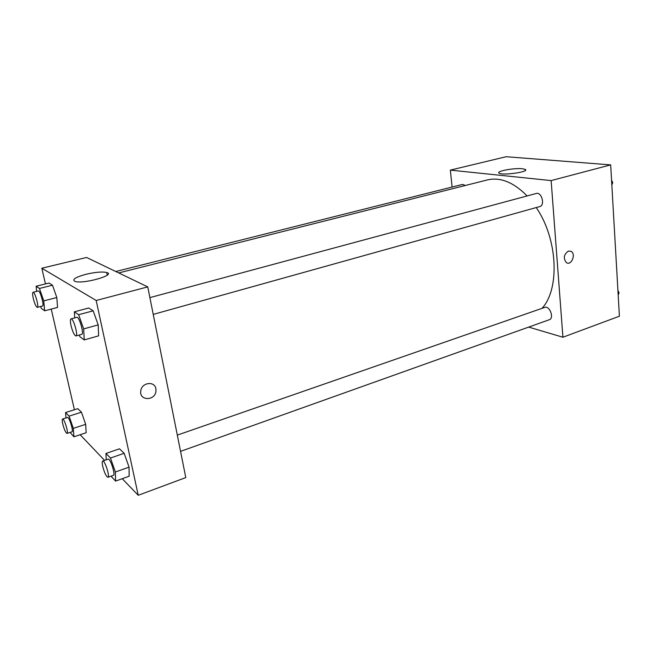 <?xml version="1.0" encoding="UTF-8"?>
<svg xmlns="http://www.w3.org/2000/svg" width="652" height="652" viewBox="0 0 652 652"><rect width="100%" height="100%" fill="white"/><g stroke="black" fill="none" stroke-linecap="round" stroke-linejoin="round"><path stroke-width="0.98" d="M452.097 187.042L450.328 170.123L506.156 156.716L610.679 164.891L619.4 316.212L562.929 337.231L528.699 327.092M568.381 251.077L571.062 251.338C576.295 253.987 571.405 265.992 566.441 262.658C563.108 258.363 563.752 254.5 568.381 251.077L571.062 251.338C576.295 253.987 571.405 265.983 566.441 262.658M450.328 170.123L551.136 180.588L610.679 164.891M551.136 180.588L562.929 337.231M522.268 168.746L525.129 169.357C530.483 171.615 503.352 175.73 499.293 173.269C494.901 171.452 513.678 167.784 522.268 168.746M465.422 185.47L462.561 184.418L115.763 271.509M180.555 451.363L549.302 319.733C554.436 318.257 549.66 305.34 544.754 307.402L177.311 435.12M153.236 314.394L539.726 206.586C545.325 205.388 541.69 191.655 536.262 193.481L149.895 297.622M541.975 308.372C560.003 289.08 557.835 238.958 536.246 207.564M527.118 195.942C513.605 182.258 500.369 176.92 487.419 179.919L118.721 272.927M45.453 283.922L41.834 268.225L86.602 257.475L147.751 286.896L185.787 477.59L138.232 495.284L122.25 478.707M80.147 434.729L104.589 460.402M56.806 297.532L52.494 285.209L49.039 283.033L52.494 285.209L56.806 297.532L57.563 307.434L56.806 297.532L43.766 300.882L44.646 310.817L41.28 308.339L40.644 306.497M98.191 324.892L93.171 310.817L88.713 308.005L93.171 310.817L98.191 324.892L98.615 335.853L98.191 324.892L83.66 328.91L84.247 339.912L79.903 336.717L79.299 335.022M129.047 467.15L124.157 453.295L119.495 448.804L124.157 453.295L129.047 467.15L129.145 476.221L129.047 467.15L115.371 472.015L115.608 481.094L111.027 476.18M74.401 409.749L51.239 309.089M41.834 268.225L96.178 300.482L138.232 495.284M81.459 412.194L77.8 408.674L81.459 412.194L85.673 424.346L81.459 412.194L69.104 416.131L73.317 428.364L73.904 436.791L70.131 432.398M86.145 432.749L85.673 424.346L86.145 432.749L73.904 436.791M86.031 274.272C95.355 272.12 102.266 271.534 106.749 272.52C116.431 274.932 83.366 284.329 75.013 281.411C71.687 279.602 75.363 277.222 86.031 274.272M96.178 300.482L147.751 286.896M155.877 388.714L155.975 391.07C155.225 401.143 138.884 400.956 140.791 390.784C141.72 382.439 154.703 380.744 155.877 388.714C154.695 380.744 141.72 382.439 140.791 390.784C138.884 400.956 155.225 401.143 155.975 391.07L155.877 388.714M36.618 291.379L36.129 286.244L39.462 288.469L43.766 300.882M37.311 307.361L42.51 306.008C44.523 305.91 40.074 290.107 38.272 290.971L33.048 292.275C32.388 292.724 32.47 294.785 33.276 298.461C34.711 303.897 36.056 306.864 37.311 307.361C39.283 307.271 34.809 291.428 33.048 292.275M44.646 310.817L57.563 307.434M36.129 286.244L49.039 283.033M39.462 288.469L52.494 285.209M74.711 317.883L74.344 311.827L78.647 314.712L83.66 328.91M75.95 335.951L81.753 334.337C84.328 334.101 79.169 316.204 76.838 317.312L71.019 318.877C70.188 319.39 70.188 321.656 71.027 325.666C72.674 331.974 74.312 335.397 75.95 335.951C78.476 335.731 73.301 317.785 71.019 318.877M84.247 339.912L98.615 335.853M74.344 311.827L88.713 308.005M78.647 314.712L93.171 310.817M65.982 417.965L65.567 412.545L69.104 416.131M67.026 433.417L71.956 431.795C73.806 431.6 69.145 416.546 67.523 417.476L62.576 419.057C62.038 419.407 62.103 421.094 62.779 424.102C64.287 429.709 65.705 432.814 67.026 433.417C68.827 433.23 64.165 418.136 62.576 419.057M73.317 428.364L85.673 424.346M65.567 412.545L77.8 408.674M106.195 459.839L105.966 453.466L110.49 458.046L115.371 472.015M107.947 477.28L113.407 475.332C115.73 474.966 110.229 457.965 108.175 459.155L102.706 461.054C102.046 461.461 102.062 463.262 102.739 466.449C104.483 472.977 106.219 476.588 107.947 477.28C110.221 476.93 104.711 459.88 102.706 461.054M115.608 481.094L129.145 476.221M105.966 453.466L119.495 448.804M110.49 458.046L124.157 453.295M611.56 180.131L612.758 182.65L611.837 184.964M611.723 182.943L612.758 182.65M617.917 290.401L619.074 292.895L618.178 294.932M618.08 293.253L619.074 292.895M525.129 169.357L525.227 170.531M106.749 272.52L107.287 275.062"/></g></svg>
